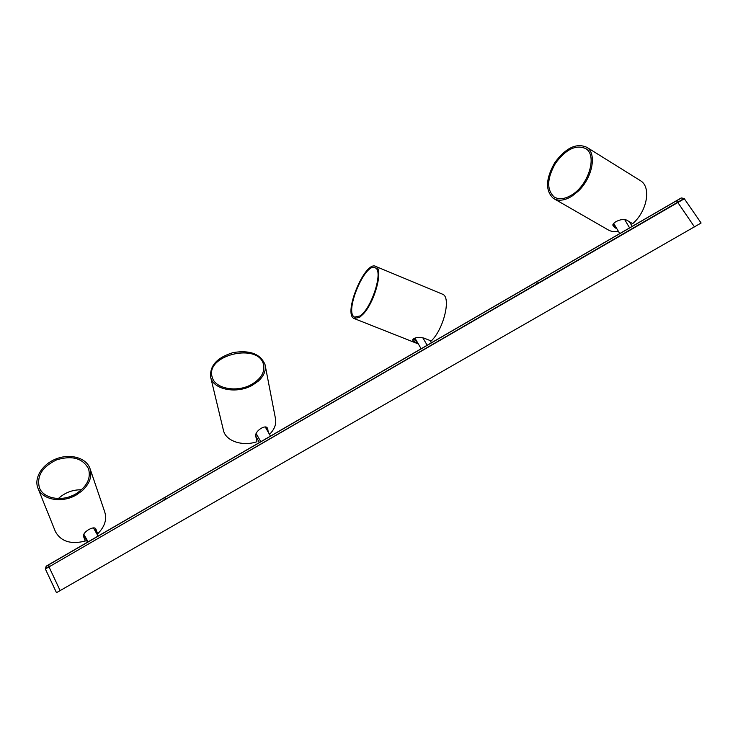 <?xml version="1.0" encoding="UTF-8"?>
<svg xmlns="http://www.w3.org/2000/svg" width="738" height="738" viewBox="0 0 738 738"><rect width="100%" height="100%" fill="white"/><g stroke="black" fill="none" stroke-linecap="round" stroke-linejoin="round"><path stroke-width="1.11" d="M266.695 427.302L267.368 430.66M255.772 434.47L256.363 438.99M613.02 224.426L615.003 225.588M95.257 528.297L96.254 530.926M83.634 534.626L84.953 538.177L84.28 538.399M96.337 531.157L95.663 531.803M265.246 426.951L270.486 436.084M256.104 433.474L260.809 441.693M256.363 437.21L259.398 442.514M624.671 219.555L629.579 227.839M613.702 223.383L619.717 233.559M629.496 221.797L632.18 226.326M422.8 337.718L427.164 345.227M414.95 338.115L421.121 348.733M430.051 340.522L431.37 342.783M417.865 343.133L416.509 342.598L416.749 341.214L413.123 339.111M363.336 313.945C374.996 301.685 383.502 269.139 375.91 266.492C365.347 259.665 342.672 313.871 354.065 318.512L359.674 317.303L363.336 313.945M416.509 342.598C413.824 341.593 412.579 340.615 412.745 339.674C414.461 337.478 418.188 336.952 423.944 338.087L431.195 340.974C443.621 329.416 451.388 297.396 442.689 294.268L441.997 293.982M359.95 315.965C371.601 308.788 383.686 270.717 375.291 267.876C365.31 261.409 343.843 312.728 354.627 317.109L359.95 315.965M55.11 530.88L55.424 531.646C61.005 541.535 70.949 544.662 85.257 541.028L83.588 536.544C81.881 532.522 93.818 525.364 95.737 528.777L97.628 533.851C104.778 526.757 107.121 519.395 104.667 511.757L90.221 469.165M82.287 490.696C89.852 483.473 92.398 475.992 89.907 468.252C86.042 457.708 70.211 453.353 56.282 458.824C42.278 464.128 33.487 478.141 38.099 488.565C42.518 499.986 62.075 503.362 76.235 494.995L82.287 490.696M96.023 529.34L97.628 533.851M81.54 489.774C72.73 489.645 65.009 492.56 58.367 498.519M75.562 494.054C86.881 486.822 91.198 478.381 88.514 468.722C82.656 458.178 72.047 455.217 56.678 459.829C42.149 466.785 36.411 476.158 39.474 487.947C43.653 498.768 62.158 501.969 75.562 494.054M72.416 495.622L69.114 496.877M615.824 226.972L612.927 224.721M577.955 191.428C592.319 178.328 597.18 153.633 586.858 147.323C576.479 142.692 565.778 147.812 554.764 162.692C545.668 178.697 545.179 190.579 553.306 198.338C558.334 201.382 564.542 200.671 571.932 196.197L577.955 191.428M616.913 228.798L614.699 227.516L612.872 225.284C612.319 222.341 622.512 217.627 626.931 220.284L632.697 223.679C647.041 211.363 651.442 187.415 640.769 180.884L639.698 180.22M554.404 198.965L607.706 229.61C610.677 231.511 614.247 232.092 618.416 231.345M571.802 194.924C588.564 185.072 597.503 155.506 585.898 148.679C576.092 144.297 565.972 149.141 555.539 163.218C546.923 178.365 546.461 189.611 554.146 196.954C558.915 199.85 564.801 199.168 571.802 194.924M413.787 338.641L415.697 339.397M415.356 338.816L414.276 338.391M93.44 527.873L98.071 536.074M83.8 534.211L88.108 541.849M84.326 536.48L87.536 542.181M266.722 427.32L267.673 431.195M258.226 381.195C263.964 375.946 266.233 370.43 265.043 364.646C260.532 353.899 249.905 349.877 233.162 352.579C216.954 357.561 209.472 365.845 210.717 377.422C213.43 389.71 236.852 394.249 252.433 385.208L258.226 381.195M223.291 429.765L223.531 430.724C225.994 441.084 242.562 446.665 256.944 441.711L255.754 436.103C254.628 431.352 264.739 424.747 267.128 427.643L268.66 432.902M269.508 434.396C274.61 429.267 276.584 423.889 275.412 418.271L265.246 365.697M251.63 384.406C260.883 378.889 264.868 372.404 263.577 364.932C259.296 342.211 204.924 354.858 212.166 377.017C214.721 388.658 236.889 392.948 251.63 384.406M684.163 198.494L701.1 223.014L56.475 592.688L45.369 568.989L49.012 566.885L60.156 590.649M46.365 566.101L48.92 564.579L46.125 566.369L48.846 564.764L48.929 566.563L45.359 568.638M48.92 564.579L681.082 198.033M676.469 200.801L681.488 197.959L684.135 198.485L49.012 566.885L677.844 202.507L676.469 200.801L48.846 564.764L676.469 200.801M165.589 498.556L164.011 499.469L165.681 498.731M536.258 283.715L538.076 282.663L536.378 283.89M684.495 198.697L677.844 202.507L694.495 226.926M614.533 226.225L614.699 227.516M267.11 428.381L267.912 429.221M354.674 318.751L418.335 343.945M375.91 266.492L442.689 294.268M354.627 317.109L355.209 317.34M38.099 488.565L55.424 531.646M88.514 468.722L88.8 469.58M586.858 147.323L640.769 180.884M554.146 196.954L555.179 197.553M210.717 377.422L223.531 430.724M263.577 364.932L263.77 365.919M46.125 566.369L45.369 568.989M676.359 200.708L681.488 197.95"/></g></svg>
